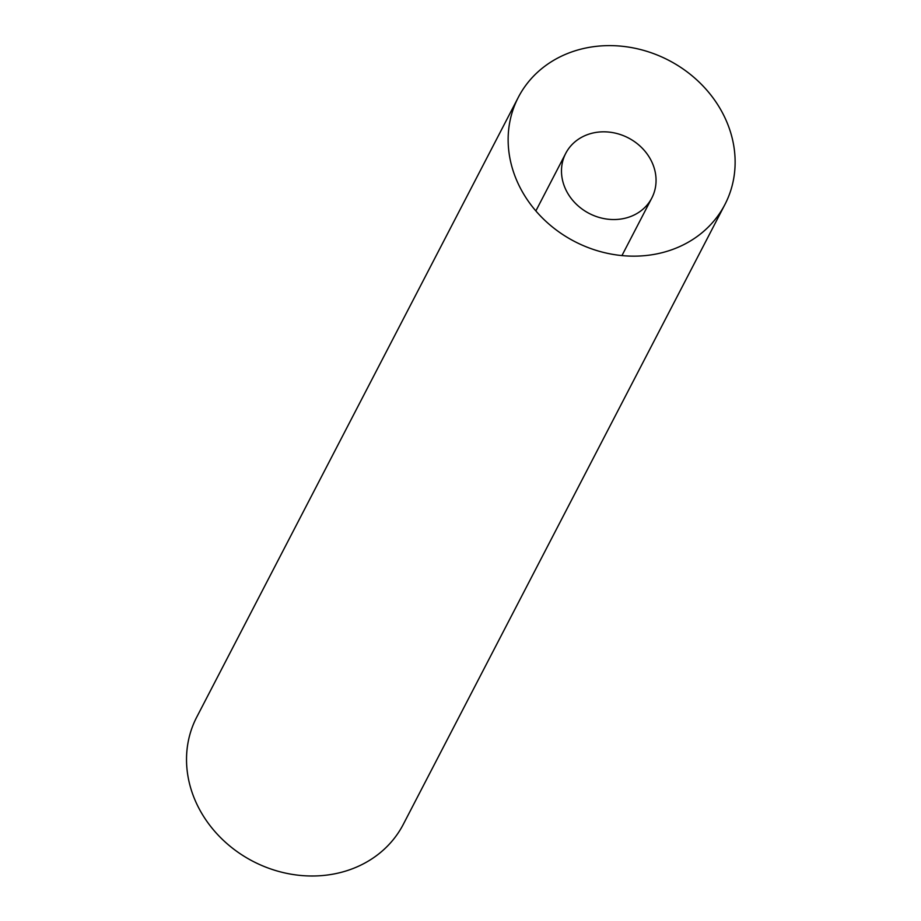 <?xml version="1.0" encoding="UTF-8"?>
<svg xmlns="http://www.w3.org/2000/svg" width="921" height="921" viewBox="0 0 921 921"><rect width="100%" height="100%" fill="white"/><g stroke="black" fill="none" stroke-linecap="round" stroke-linejoin="round"><path stroke-width="1.38" d="M649.984 158.389A48.491 42.539 -152.6 0 1 651.815 198.015A48.491 42.539 -152.6 0 1 589.187 213.442A48.491 42.539 -152.6 0 1 565.736 153.346A48.491 42.539 -152.6 0 1 606.755 131.91A48.491 42.539 -152.6 0 1 649.984 158.389M566.001 54.143A116.368 102.081 -152.6 0 1 698.394 81.393A116.368 102.081 -152.6 0 1 724.931 204.485A116.368 102.081 -152.6 0 1 574.623 241.498A116.368 102.081 -152.6 0 1 518.339 97.292A116.368 102.081 -152.6 0 1 566.001 54.143M724.931 204.485L403.317 824.318A116.368 102.081 -152.6 0 1 253.01 861.342A116.368 102.081 -152.6 0 1 196.726 717.125L518.339 97.292M621.94 255.589L651.815 198.015M535.861 210.932L565.736 153.346"/></g></svg>

